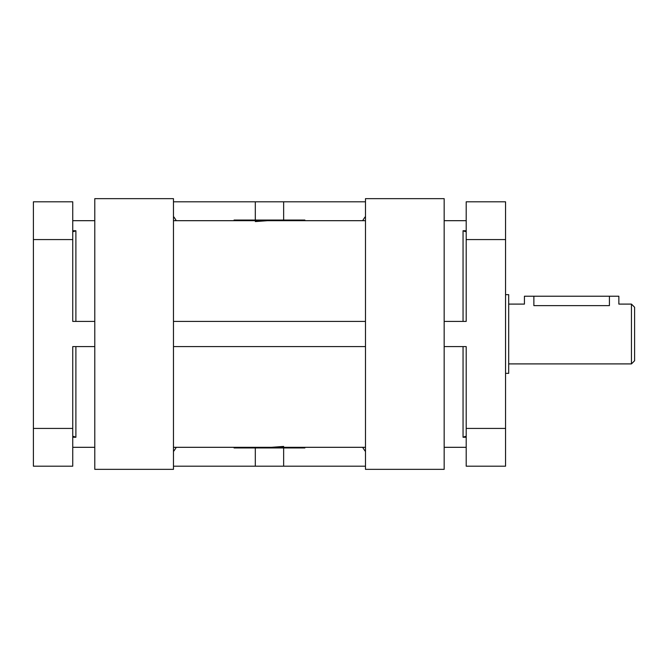 <?xml version="1.0" encoding="UTF-8"?>
<svg xmlns="http://www.w3.org/2000/svg" width="668" height="668" viewBox="0 0 668 668"><rect width="100%" height="100%" fill="white"/><g stroke="black" fill="none" stroke-linecap="round" stroke-linejoin="round"><path stroke-width="1" d="M634.6 360.753L631.452 363.901L631.452 304.099L634.6 307.247L634.6 360.753M466.197 220.682L444.17 220.682M72.745 447.318L94.781 447.318M173.471 447.318L365.479 447.318L173.471 447.318M255.31 221.576L267.183 220.707M94.781 220.682L72.745 220.682M444.17 447.318L466.197 447.318M94.781 198.655L94.781 469.345L173.471 469.345L173.471 198.655L94.781 198.655M365.479 198.655L365.479 469.345L444.17 469.345L444.17 198.655L365.479 198.655M631.452 304.099L618.86 304.099L618.86 296.225L609.416 296.225L609.416 305.627C621.599 303.957 621.599 303.957 609.416 305.627L533.874 305.627C521.691 303.957 521.691 303.957 533.874 305.627L533.874 296.225L609.416 296.225M533.874 296.225L524.43 296.225L524.43 304.099L508.69 304.099M508.69 363.901L631.452 363.901M505.551 373.345L508.69 373.345L508.69 294.655L505.551 294.655M365.479 220.682L173.471 220.682M251.377 220.682L251.377 220.056L251.335 220.682M251.335 220.056L234.059 220.056L234.059 220.682M251.377 220.056L263.977 220.056L263.977 220.682M304.884 220.056L304.884 220.682L304.884 220.056L263.977 220.056M287.574 447.318L287.574 447.944L287.616 447.318M287.616 447.944L304.884 447.944L304.884 447.318M234.059 447.944L234.059 447.318L234.059 447.944L274.974 447.944L274.974 447.318M274.423 447.318L257.673 447.318L257.673 447.944M287.574 447.944L274.974 447.944M304.75 447.944L304.75 447.318M296.124 447.944L296.124 447.318M287.666 447.944L287.666 447.318M283.641 447.944L283.641 466.197L255.31 466.197L255.31 447.944M283.641 446.424L271.759 447.293M255.31 220.056L255.31 201.803L365.479 201.803M173.471 346.592L365.479 346.592M173.471 321.408L365.479 321.408M94.781 321.408L72.745 321.408L72.745 201.803L33.4 201.803L33.4 466.197L72.745 466.197L72.745 346.592L94.781 346.592M72.745 437.123L73.689 436.421L75.893 437.264L75.893 346.592M466.197 437.123L465.262 436.421L463.049 437.264L466.197 437.264M444.17 346.592L466.197 346.592L466.197 466.197L505.551 466.197L505.551 428.43L466.197 428.43M444.17 321.408L466.197 321.408L466.197 201.803L505.551 201.803L505.551 428.43M466.197 230.877L465.262 231.579L463.049 230.736L463.049 321.408M282.764 447.944L282.764 447.318M72.745 230.877L73.689 231.579L75.893 230.736L72.745 230.736M362.666 447.318A37.775 37.775 0 0 0 365.479 451.51M173.471 451.51A37.775 37.775 0 0 0 176.277 447.318M173.471 466.197L255.31 466.197M362.666 220.682A37.775 37.775 0 0 1 365.479 216.49M173.471 216.49A37.775 37.775 0 0 1 176.277 220.682M173.471 201.803L255.31 201.803M283.641 466.197L365.479 466.197M282.263 447.944L282.263 447.318M281.587 447.944L281.587 447.318M283.641 220.056L283.641 201.803M256.178 220.056L256.178 220.682M256.687 220.056L256.687 220.682M257.364 220.056L257.364 220.682M251.285 220.056L251.285 220.682M242.826 220.056L242.826 220.682M234.192 220.056L234.192 220.682M72.745 437.264L75.893 437.264M463.049 346.592L463.049 437.264M466.197 230.736L463.049 230.736M33.4 239.57L72.745 239.57M33.4 428.43L72.745 428.43M505.551 239.57L466.197 239.57M75.893 321.408L75.893 230.736M281.278 220.682L281.278 220.056"/></g></svg>

